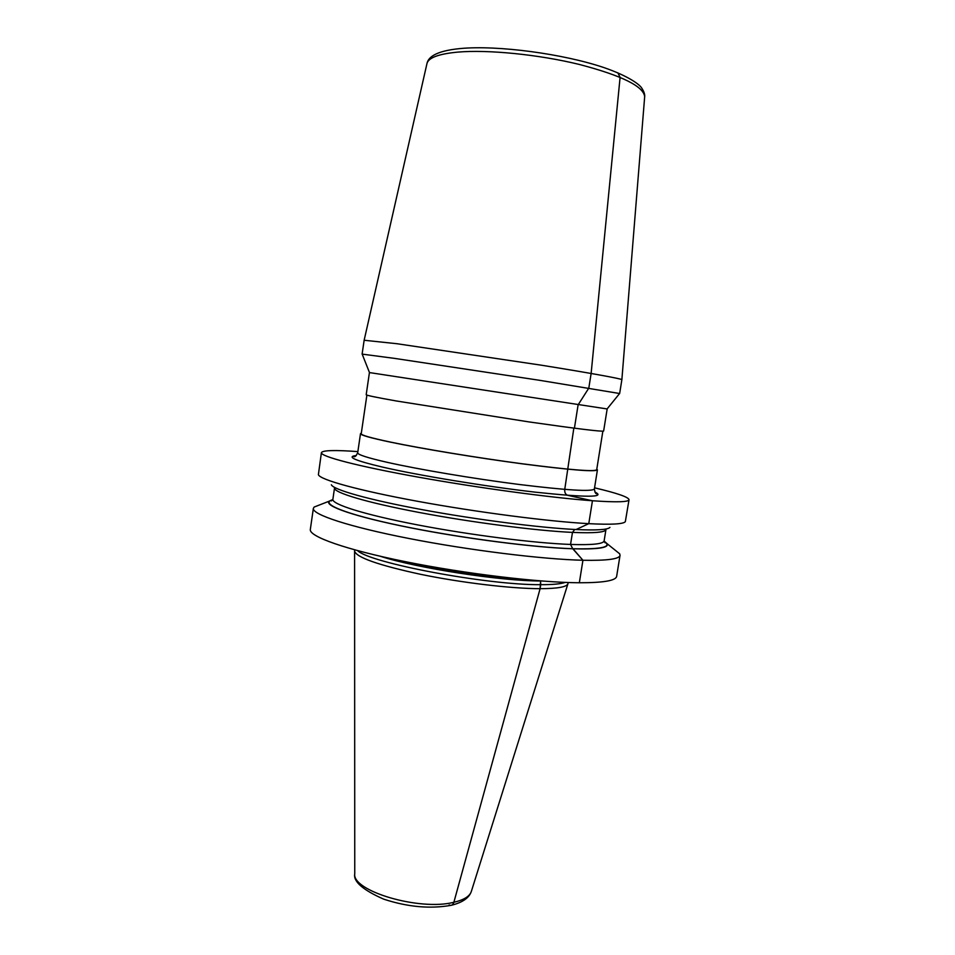 <?xml version="1.0" encoding="UTF-8"?>
<svg xmlns="http://www.w3.org/2000/svg" width="955" height="955" viewBox="0 0 955 955"><rect width="100%" height="100%" fill="white"/><g stroke="black" fill="none" stroke-linecap="round" stroke-linejoin="round"><path stroke-width="1.43" d="M313.359 508.382L310.327 529.464C308.859 536.447 345.4 549.579 405.362 561.671C465.181 573.776 538.739 582.55 579.339 582.765C603.488 582.777 615.915 580.64 616.644 576.343L620.046 555.309C619.413 559.081 607.046 560.728 582.932 560.263C542.404 559.308 468.798 550.223 408.836 538.465C348.754 526.718 312.022 514.482 313.359 508.382L314.159 507.045L319.818 504.837M614.948 549.996L619.688 553.805L620.046 555.309M604.109 541.067L607.105 543.705C609.23 547.776 597.866 549.471 573 548.791C534.633 547.561 464.763 538.608 409.814 527.661C354.711 516.715 323.733 505.899 329.189 501.184L332.829 499.549M565.205 582.407C560.824 583.959 552.67 584.711 540.733 584.675C487.313 585.2 369.621 562.961 357.6 550.629M354.747 549.853L354.58 550.987C355.952 557.278 377.965 565.062 420.642 574.325C461.325 582.729 511.2 588.65 540.1 588.686C557.744 588.626 567.031 586.943 567.974 583.636L568.153 582.514M331.361 484.77C333.259 489.7 368.463 499.728 422.158 509.66C475.757 519.592 539.921 527.805 576.056 529.536C596.517 530.467 607.81 529.762 609.935 527.399M321.405 452.658L318.385 474.695C319.901 479.708 358.376 490.44 418.063 501.387C477.631 512.322 549.161 521.561 588.781 523.662C611.2 524.808 623.376 524.14 625.334 521.669L629.035 499.728C628.641 502.079 616.441 502.414 592.446 500.754C552.086 497.865 478.348 487.933 418.039 477.094C357.6 466.243 320.391 456.43 321.405 452.658C322.635 450.271 334.787 449.924 357.874 451.608M594.559 487.826C617.073 493.126 628.569 497.089 629.035 499.728M596.791 469.144L597.424 469.884C595.228 472.021 570.302 470.015 522.648 463.879C477.166 457.839 421.8 448.707 390.273 442.105C370.337 437.891 360.417 435.074 360.501 433.63L361.324 433.104M366.887 395.095L361.229 433.737C361.145 435.17 371.018 437.975 390.858 442.165C422.194 448.719 477.202 457.791 522.385 463.796C569.741 469.896 594.511 471.889 596.696 469.764L602.856 431.206M366.195 394.713C366.219 395.334 376.282 397.423 396.361 400.981L529.165 421.943C576.844 428.747 601.662 431.779 603.632 431.051L607.165 408.955L369.43 372.569L366.195 394.713M394.749 358.412L539.277 380.257L619.652 393.52L621.872 379.696C622.027 378.825 590.775 373.13 541.234 365.18L396.922 343.716L364.142 340.255L362.112 354.114L394.749 358.412M332.782 499.716C318.958 503.261 344.134 513.945 400.133 525.644C455.905 537.343 532.066 547.442 572.714 548.719L582.932 560.263L573 548.791L582.932 560.263L579.339 582.765L582.932 560.263L579.339 582.765L582.932 560.263L572.714 548.719L570.553 544.446L572.475 532.401L574.755 529.476L572.475 532.401C536.352 530.753 471.734 522.433 419.03 512.441C366.231 502.449 333.498 492.541 334.525 487.957L332.877 499.322C331.791 504.312 364.428 514.661 417.18 524.82C469.812 534.967 534.406 543.144 570.553 544.446L572.475 532.401C594.273 533.32 605.434 532.353 605.959 529.5L604.133 540.828L605.195 542.834L604.133 541.545M576.056 529.536L588.781 523.662L592.446 500.754L567.795 495.347C565.503 494.523 564.489 492.541 564.751 489.39L573.836 428.115L564.751 489.39C564.489 492.541 565.503 494.523 567.795 495.347C565.503 494.523 564.489 492.541 564.751 489.39C564.489 492.541 565.503 494.523 567.795 495.347L592.446 500.754L567.795 495.347L592.446 500.754L588.781 523.662L592.446 500.754L588.781 523.662L576.056 529.536M574.421 428.198L578.109 404.848L588.805 388.124L591.133 373.465L620.093 77.319L617.837 72.795L620.093 77.319L617.837 72.795L620.093 77.319L591.133 373.465L620.093 77.319L591.133 373.465L588.805 388.124L591.133 373.465L588.805 388.124L578.109 404.848L588.805 388.124L578.109 404.848L574.421 428.198M354.592 551.226L354.759 873.538C351.345 890.896 419.448 911.201 453.876 902.272C452.933 905.006 451.345 905.913 449.137 904.97C451.345 905.913 452.933 905.006 453.876 902.272C452.933 905.006 451.345 905.913 449.137 904.97C451.345 905.913 452.933 905.006 453.876 902.272L540.1 588.686L540.578 580.986C500.599 581.058 417.645 568.273 380.388 556.299M567.903 583.863L471.352 891.385C469.812 896.279 463.999 899.908 453.876 902.272L540.1 588.686L453.876 902.272L540.1 588.686L540.578 580.986L540.733 584.675L540.578 580.986L541.76 580.986M604.026 541.175C612.764 546.917 602.319 549.435 572.714 548.719L570.553 544.446C592.375 545.15 603.56 543.944 604.133 540.828M540.1 588.686L540.733 584.675L540.1 588.686M388.816 558.198C426.193 568.75 494.332 579.172 533.153 580.282M356.299 455.511C346.008 456.669 354.783 460.537 382.609 467.114C418.875 475.483 486.298 486.573 535.588 492.195C586.418 497.591 606.186 497.531 594.893 492.028M356.239 455.571L353.207 456.454C354.042 455.905 354.58 458.961 357.695 452.789C357.552 454.628 367.412 457.815 387.276 462.339C418.696 469.43 473.967 478.73 519.436 484.507C567.091 490.321 592.076 491.825 594.368 488.996C595.478 495.836 597.269 493.234 597.555 493.842L594.929 492.1M644.661 96.921L644.673 96.706C643.61 86.332 621.753 75.552 579.1 64.391C538.345 54.459 487.814 49.469 457.648 52.119C438.763 53.922 428.544 57.682 427.004 63.4L426.957 63.603M607.105 543.705L619.688 553.805M329.189 501.184L314.159 507.045M471.233 891.743C468.953 898.022 462.363 902.523 451.488 905.245M450.963 905.352C430.048 909.053 407.63 906.987 383.719 899.168C362.816 889.929 353.171 881.513 354.759 873.921M332.674 500.002L331.266 500.921L332.877 499.322M594.368 488.996L597.424 469.884M357.695 452.789L360.501 433.63M607.105 408.931L619.568 393.544M369.478 372.569L362.196 354.162M364.142 340.255L427.004 63.4C428.103 58.398 433.475 51.057 460.561 48.526C497.543 45.028 563.498 53.814 604.324 67.721C627.996 75.899 639.719 84.47 641.784 88.158C644.016 91.573 644.971 94.414 644.673 96.706L621.872 379.696"/></g></svg>
